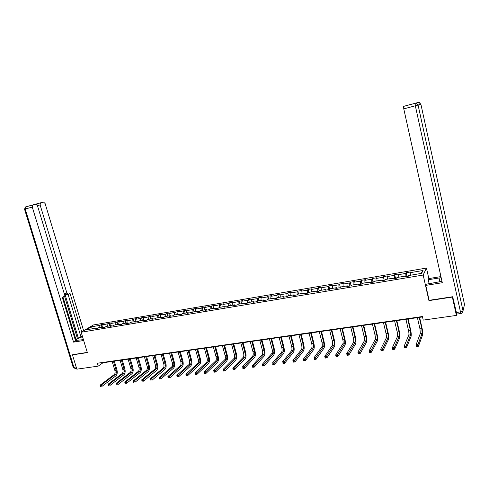 <?xml version="1.0" encoding="UTF-8"?>
<svg xmlns="http://www.w3.org/2000/svg" width="489" height="489" viewBox="0 0 489 489"><rect width="100%" height="100%" fill="white"/><g stroke="black" fill="none" stroke-linecap="round" stroke-linejoin="round"><path stroke-width="0.73" d="M426.463 268.064L93.368 324.971L81.162 332.233L423.174 275.044L426.463 268.064L428.822 278.577M95.655 328.755L95.092 328.321L93.894 329.048L96.963 328.535L98.155 327.807L103.081 326.976L101.895 327.703L105.001 327.184L106.18 326.456L111.162 325.619L109.994 326.346L113.13 325.821L114.292 325.093L119.334 324.244L118.179 324.971L121.351 324.439L122.501 323.712L127.592 322.85L126.462 323.577L129.671 323.04L130.795 322.312L135.948 321.444L134.836 322.172L138.081 321.628L139.188 320.9L144.402 320.026L143.308 320.753L146.59 320.197L147.678 319.47L152.953 318.584L151.871 319.311L155.196 318.755L156.266 318.027L161.602 317.129L160.545 317.856L163.901 317.294L164.958 316.566L170.349 315.656L169.31 316.383L172.715 315.815L173.742 315.087L179.206 314.164L178.185 314.892L181.627 314.317L182.635 313.59L188.161 312.66L187.165 313.388L197.226 311.132L196.248 311.86L199.769 311.267L200.741 310.539L206.395 309.592L205.441 310.313L209.011 309.714L209.952 308.993L215.68 308.027L214.75 308.755L218.357 308.149L219.28 307.422L225.074 306.444L224.164 307.171L227.819 306.56L228.718 305.833L234.579 304.843L233.699 305.57L237.397 304.947L238.271 304.225L244.207 303.223L243.345 303.95L247.092 303.321L247.941 302.599L253.95 301.585L253.119 302.312L256.908 301.67L257.727 300.949L263.815 299.928L263.009 300.649L266.841 300.001L267.642 299.28L273.803 298.247L273.021 298.968L276.908 298.314L277.679 297.593L283.913 296.542L283.162 297.263L287.092 296.603L287.838 295.882L294.152 294.818L293.431 295.539L297.416 294.867L298.125 294.152L304.525 293.076L303.828 293.791L307.862 293.113L308.547 292.398L315.026 291.303L314.36 292.025L318.449 291.34L319.103 290.619L325.668 289.519L325.032 290.234L329.17 289.537L329.794 288.822L336.444 287.703L335.839 288.418L340.032 287.715L340.625 287L347.355 285.863L346.787 286.578L351.035 285.863L351.597 285.154L358.419 284.005L357.881 284.714L362.184 283.993L362.71 283.284L369.623 282.116L369.122 282.825L373.48 282.098L373.975 281.383L380.98 280.209L380.509 280.912L384.929 280.173L385.387 279.463L392.484 278.272L392.05 278.974L396.53 278.223L396.952 277.52L404.146 276.309L403.749 277.012L408.291 276.248L408.676 275.545L421.628 273.363L423.016 270.496L421.041 273.461M95.092 328.321L86.486 329.769L91.492 326.786L100.025 325.338L101.192 324.635L101.95 327.172M423.016 270.496L410.228 272.666L410.601 271.988L406.145 272.74L405.766 273.424L398.663 274.629L399.067 273.95L394.672 274.696L394.256 275.38L387.245 276.566L387.685 275.882L383.352 276.621L382.899 277.306L375.98 278.479L376.457 277.795L372.172 278.522L371.689 279.207L364.861 280.368L365.369 279.684L361.145 280.399L360.619 281.089L353.883 282.232L354.421 281.542L350.252 282.251L349.702 282.942L343.046 284.072L343.62 283.382L339.5 284.085L338.914 284.775L332.349 285.888L332.954 285.197L328.883 285.888L328.272 286.585L321.786 287.685L322.416 286.988L318.4 287.673L317.758 288.369L311.352 289.451L312.019 288.761L308.052 289.433L307.379 290.13L301.053 291.206L301.744 290.509L297.832 291.175L297.129 291.872L290.882 292.929L291.603 292.233L287.734 292.893L287.006 293.589L280.833 294.635L281.585 293.938L277.758 294.586L277.006 295.289L270.912 296.322L271.682 295.625L267.911 296.267L267.128 296.964L261.108 297.984L261.908 297.288L258.18 297.923L257.373 298.62L251.425 299.629L252.251 298.932L248.565 299.555L247.734 300.258L241.859 301.255L242.703 300.552L232.403 302.862L233.277 302.159L229.677 302.77L228.797 303.473L223.063 304.445L223.956 303.742L213.834 306.016L214.75 305.307L204.714 307.563L205.649 306.86L202.177 307.447L201.23 308.156L195.698 309.091L196.657 308.388L193.222 308.975L192.256 309.678L186.786 310.607L187.764 309.904L177.978 312.104L178.98 311.395L169.273 313.583L170.294 312.874L166.975 313.437L165.948 314.146L160.667 315.044L161.706 314.335L158.43 314.892L157.379 315.601L152.158 316.487L153.216 315.778L143.742 317.917L144.817 317.208L141.614 317.752L140.532 318.461L135.422 319.329L136.517 318.62L133.35 319.158L132.25 319.867L127.195 320.723L128.307 320.02L125.178 320.552L124.059 321.261L119.065 322.104L120.19 321.401L117.091 321.927L115.96 322.636L111.021 323.474L112.164 322.764L103.063 324.824L104.224 324.115L101.192 324.635M429.104 300.203L428.939 300.625L452.362 297.061L456.402 315.417L423.236 320.112L422.417 316.524L97.299 363.248L98.173 366.145L102.99 362.771L422.508 316.927M103.637 327.41L103.081 326.976M103.063 324.824L102.641 327.049M107.947 323.993L107.537 326.23M111.712 326.059L111.162 325.619M111.021 323.474L110.612 325.711M115.96 322.636L115.557 324.879M119.878 324.684L119.334 324.244M119.065 322.104L118.668 324.354M124.059 321.261L123.668 323.51M128.136 323.296L127.592 322.85M127.195 320.723L126.816 322.984M132.25 319.867L131.871 322.135M136.486 321.896L135.948 321.444M135.422 319.329L135.056 321.597M140.532 318.461L140.172 320.735M144.933 320.478L144.402 320.026M143.742 317.917L143.387 320.197M148.907 317.037L148.558 319.323M153.479 319.042L152.953 318.584M152.158 316.487L151.816 318.779M157.379 315.601L157.048 317.893M162.122 317.593L161.602 317.129M160.667 315.044L160.337 317.343M165.948 314.146L165.63 316.45M170.863 316.12L170.349 315.656M169.273 313.583L168.962 315.888M174.616 312.673L174.316 314.989M179.707 314.635L179.206 314.164M177.978 312.104L177.678 314.421M183.387 311.181L183.1 313.51M188.662 313.131L188.161 312.66M186.786 310.607L186.505 312.936M192.256 309.678L191.981 312.013M197.715 311.615L197.226 311.132M195.698 309.091L195.429 311.438M201.23 308.156L200.973 310.503M206.884 310.075L206.395 309.592M204.714 307.563L204.463 309.916M210.313 306.609L210.074 308.969M216.156 308.516L215.68 308.027M213.834 306.016L213.601 308.376M219.5 305.05L219.274 307.422M225.545 306.939L225.074 306.444M223.063 304.445L222.85 306.823M228.797 303.473L228.583 305.937M235.044 305.344L234.579 304.843M232.403 302.862L232.208 305.246M238.21 301.872L238.009 304.445M244.659 303.73L244.207 303.223M241.859 301.255L241.676 303.651M247.734 300.258L247.544 302.935M254.396 302.092L253.95 301.585M251.425 299.629L251.26 302.037M257.373 298.62L257.196 301.42M264.256 300.442L263.815 299.928M261.108 297.984L260.967 300.405M267.128 296.964L266.97 299.891M274.231 298.761L273.803 298.247M270.912 296.322L270.79 298.755M277.006 295.289L276.866 298.321M284.335 297.067L283.913 296.542M280.833 294.635L280.729 297.08M287.006 293.589L286.89 296.64M294.567 295.35L294.152 294.818M290.882 292.929L290.796 295.387M297.129 291.872L297.037 294.934M304.928 293.608L304.525 293.076M301.053 291.206L300.992 293.669M307.379 290.13L307.312 293.204M315.423 291.847L315.026 291.303M311.352 289.451L311.31 291.933M317.758 288.369L317.722 291.462M326.047 290.063L325.668 289.519M321.786 287.685L321.762 290.173M328.272 286.585L328.26 289.69M336.811 288.253L336.444 287.703M332.349 285.888L332.349 288.388M338.914 284.775L338.938 287.899M347.722 286.42L347.355 285.863M343.046 284.072L343.07 286.585M349.702 282.942L349.751 286.083M358.767 284.567L358.419 284.005M353.883 282.232L353.932 284.757M360.619 281.089L360.699 284.243M369.965 282.685L369.623 282.116M364.861 280.368L364.935 282.905M371.689 279.207L371.799 282.379M381.304 280.784L380.98 280.209M375.98 278.479L376.078 281.028M382.899 277.306L383.04 280.49M392.801 278.852L392.484 278.272M387.245 276.566L387.374 279.127M394.256 275.38L394.427 278.577M404.452 276.896L404.146 276.309M398.663 274.629L398.81 277.202M405.766 273.424L405.968 276.64M410.228 272.666L410.405 275.252M456.402 315.417L456.738 314.109M72.916 354.586L72.458 354.88L76.84 369.164L98.173 366.145M72.458 354.88L87.348 352.612L81.162 332.233M428.939 300.625L423.174 275.044M91.492 326.786L92.488 328.761M100.025 325.338L99.597 327.563M102.892 362.447L102.99 362.771M406.145 272.74L406.995 276.468M394.672 274.696L395.528 278.394M383.352 276.621L384.207 280.295M372.172 278.522L373.034 282.171M361.145 280.399L362.007 284.023M350.252 282.251L351.102 285.778M339.5 284.085L340.307 287.379M328.883 285.888L329.647 288.987M318.4 287.673L319.134 290.613M308.052 289.433L308.785 292.355M297.832 291.175L298.565 294.078M287.734 292.893L288.473 295.778M277.758 294.586L278.498 297.453M267.911 296.267L268.65 299.109M258.18 297.923L258.919 300.747M248.565 299.555L249.311 302.367M239.066 301.175L239.812 303.969M229.677 302.77L230.423 305.546M220.405 304.347L221.15 307.104M211.236 305.906L211.988 308.651M202.177 307.447L202.929 310.173M193.222 308.975L193.974 311.682M184.377 310.478L185.129 313.168M175.624 311.97L176.376 314.641M166.975 313.437L167.733 316.096M158.43 314.892L159.182 317.538M149.976 316.334L150.728 318.956M141.614 317.752L142.372 320.368M133.35 319.158L134.108 321.756M125.178 320.552L125.936 323.131M117.091 321.927L117.849 324.494M109.102 323.29L109.854 325.839M417.404 317.661L419.965 328.859L420.302 333.516L416.102 344.672L418.034 344.427L418.45 346.23L422.557 335.002C422.887 333.59 422.71 331.261 422.038 328.021L419.599 317.343M419.256 317.398L421.811 328.608L422.16 333.266L418.034 344.427L417.453 345.381L416.677 345.478L416.848 346.206L417.618 346.102L417.453 345.381M417.618 346.102L418.45 346.23L416.518 346.475L416.102 344.672L416.677 345.478M416.518 346.475L416.848 346.206M429.134 283.73L428.236 279.732L428.731 278.589L440.931 276.585M428.236 279.732L441.176 277.673M461.005 313.486L456.787 314.085L452.692 296.731L429.134 300.319L425.766 285.387L426.292 284.188L441.989 281.346M425.766 285.387L442.294 282.728L403.767 108.858L403.59 106.37L418.657 102.348L420.87 104.139L418.077 105.056L463.022 310.851L464.507 304.494L420.87 104.139M83.411 339.641L76.253 340.375C75.74 339.543 77.83 338.333 82.537 336.756M75.887 339.323L80.917 336.713L82.445 336.463M75.324 340.093L75.997 339.69L62.977 297.012M83.643 330.753L45.116 203.54L43.478 202.049L25.807 206.829L35.758 204.157L37.445 205.667L64.438 294.28L63.925 296.542L62.28 297.361L75.575 340.906L73.57 342.129L32.274 207.104L25.202 208.974L73.876 367.27L76.162 366.946M83.668 340.497L73.57 342.129M78.368 338.254L64.744 293.498L66.901 293.076L40.104 204.928L37.439 205.637M66.901 293.076L68.423 294.323L70.068 293.51L81.712 331.903M43.478 202.049L40.532 202.868L40.104 204.928M36.864 204.61L37.537 203.65L32.604 205.001L35.758 204.157M32.861 204.952L32.274 207.104M72.788 354.672L87.28 352.398M77.39 338.412L64.438 295.912M80.917 336.713L68.057 294.396M68.142 294.378L66.266 294.745L64.744 293.498M405.931 319.305L408.504 330.43C408.957 332.581 409.055 334.121 408.798 335.057L404.14 346.206L406.047 345.961L406.463 347.752L411.029 336.536C411.402 335.13 411.255 332.813 410.577 329.592L408.132 318.993M407.759 319.042L410.332 330.179C410.784 332.331 410.882 333.877 410.632 334.812L406.047 345.961L405.46 346.915L404.696 347.013L404.861 347.728L405.625 347.63L405.46 346.915M405.625 347.63L406.463 347.752L404.556 347.997L404.14 346.206L404.696 347.013M404.556 347.997L404.861 347.728M394.611 320.931L397.196 331.976C397.643 334.115 397.728 335.65 397.441 336.585L392.337 347.722L394.22 347.477L394.635 349.256L399.654 338.052C400.069 336.646 399.941 334.342 399.269 331.145L396.811 320.613M396.414 320.674L399 331.731C399.446 333.871 399.531 335.405 399.25 336.34L394.22 347.477L393.627 348.425L392.875 348.523L393.04 349.232L393.792 349.14L393.627 348.425M393.792 349.14L394.635 349.256L392.759 349.494L392.337 347.722L392.875 348.523M383.437 322.532L386.029 333.504C386.481 335.631 386.548 337.159 386.237 338.088L380.693 349.213L382.551 348.975L382.973 350.741L388.425 339.549C388.883 338.144 388.773 335.857 388.101 332.673L385.638 322.22M385.216 322.282L387.808 333.26C388.26 335.387 388.327 336.915 388.021 337.85L382.551 348.975L381.952 349.916L381.206 350.008L381.377 350.717L382.123 350.625L381.952 349.916M382.123 350.625L382.973 350.741L381.114 350.974L380.693 349.213L381.206 350.008M372.404 324.115L375.008 335.014C375.454 337.123 375.509 338.645 375.167 339.574L369.207 350.686L371.041 350.448L371.463 352.202L377.337 341.029C377.838 339.629 377.752 337.349 377.08 334.189L374.605 323.804M374.158 323.865L376.762 334.776C377.215 336.884 377.27 338.406 376.933 339.335L371.041 350.448L370.436 351.383L369.702 351.481L369.873 352.184L370.607 352.086L370.436 351.383M370.607 352.086L371.463 352.202L369.629 352.435L369.207 350.686L369.702 351.481M361.512 325.68L364.122 336.505C364.574 338.602 364.611 340.112 364.244 341.041L357.875 352.135L359.678 351.903L360.106 353.651L366.389 342.483C366.933 341.09 366.872 338.822 366.2 335.68L363.712 325.362M363.248 325.429L365.858 336.267C366.31 338.364 366.353 339.879 365.986 340.809L359.678 351.903L359.073 352.838L358.345 352.93L358.516 353.626L359.244 353.535L359.073 352.838M359.244 353.535L360.106 353.651L358.296 353.877L357.875 352.135L358.345 352.93M350.76 327.22L353.382 337.978C353.828 340.057 353.853 341.56 353.461 342.489L346.689 353.571L348.468 353.339L348.895 355.075L355.589 343.926C356.169 342.532 356.12 340.277 355.454 337.153L352.96 326.909M352.471 326.976L355.093 337.74C355.54 339.824 355.57 341.328 355.179 342.257L347.856 354.268L347.147 354.36L347.312 355.051L348.027 354.959L347.856 354.268M348.027 354.959L348.895 355.075L347.111 355.301L346.689 353.571L347.147 354.36M340.136 328.749L342.771 339.427C343.217 341.499 343.229 342.991 342.813 343.92L335.65 354.983L337.41 354.757L337.838 356.481L344.916 345.344C345.534 343.956 345.509 341.707 344.843 338.614L342.343 328.431M341.829 328.504L344.464 339.195C344.91 341.267 344.922 342.765 344.507 343.688L336.793 355.68L336.09 355.772L336.261 356.457L336.964 356.371L336.793 355.68M336.964 356.371L337.838 356.481L336.077 356.701L335.65 354.983L336.09 355.772M329.653 330.252L332.294 340.864C332.74 342.917 332.74 344.409 332.294 345.326L324.757 356.383L326.493 356.157L326.921 357.869L334.378 346.75C335.038 345.362 335.032 343.125 334.366 340.051L331.854 329.934M331.322 330.014L333.963 340.631C334.409 342.691 334.409 344.183 333.969 345.106L325.87 357.074L325.173 357.166L325.344 357.85L326.041 357.759L325.87 357.074M326.041 357.759L326.921 357.869L325.185 358.089L324.757 356.383L325.173 357.166M319.299 331.738L321.945 342.282C322.385 344.323 322.379 345.802 321.909 346.725L313.999 357.759L315.717 357.538L316.145 359.238L323.975 348.131C324.665 346.75 324.684 344.531 324.018 341.469L321.499 331.42M320.949 331.499L323.596 342.055C324.036 344.097 324.03 345.582 323.565 346.499L315.087 358.455L314.403 358.541L314.574 359.219L315.264 359.134L315.087 358.455M315.264 359.134L316.145 359.238L314.433 359.452L313.999 357.759L314.403 358.541M309.072 333.205L311.725 343.681C312.165 345.711 312.141 347.184 311.652 348.101L303.382 359.122L305.075 358.908L305.509 360.589L313.7 349.501C314.427 348.125 314.458 345.912 313.791 342.875L311.267 332.887M310.698 332.972L313.351 343.455C313.797 345.485 313.773 346.964 313.29 347.881L304.445 359.812L303.773 359.898L303.944 360.57L304.623 360.485L304.445 359.812M304.623 360.485L305.509 360.589L303.816 360.803L303.382 359.122L303.773 359.898M298.968 334.653L301.627 345.063C302.068 347.08 302.037 348.547 301.524 349.458L292.905 360.466L294.574 360.252L295.008 361.921L303.547 350.857C304.311 349.476 304.36 347.282 303.7 344.256L301.169 334.342M300.576 334.421L303.235 344.843C303.681 346.86 303.645 348.327 303.137 349.244L293.944 361.151L293.272 361.237L293.449 361.909L294.115 361.823L293.944 361.151M294.115 361.823L295.008 361.921L293.339 362.135L292.905 360.466L293.272 361.237M288.987 336.084L291.658 346.426C292.098 348.431 292.049 349.892 291.511 350.802L282.556 361.793L284.207 361.579L284.641 363.241L293.522 352.19C294.317 350.815 294.384 348.626 293.724 345.625L291.187 335.772M290.576 335.857L293.247 346.206C293.687 348.217 293.644 349.678 293.107 350.589L283.571 362.477L282.911 362.563L283.082 363.229L283.742 363.144L283.571 362.477M283.742 363.144L284.641 363.241L282.99 363.449L282.911 362.563M279.127 337.502L281.805 347.777C282.245 349.769 282.184 351.218 281.627 352.129L272.342 363.101L273.968 362.893L274.402 364.543L283.62 353.51C284.445 352.141 284.531 349.965 283.871 346.976L281.328 337.184M280.704 337.276L283.375 347.557C283.816 349.556 283.761 351.004 283.204 351.921L273.327 363.785L272.679 363.871L272.85 364.531L273.504 364.446L273.327 363.785M273.504 364.446L274.402 364.543L272.776 364.751L272.679 363.871M269.39 338.895L272.067 349.109C272.507 351.09 272.44 352.532 271.86 353.443L262.251 364.397L263.858 364.189L264.292 365.827L273.834 354.812C274.696 353.449 274.794 351.279 274.133 348.315L271.584 338.584M270.943 338.675L273.62 348.895C274.06 350.876 273.993 352.324 273.418 353.229L263.216 365.075L262.575 365.161L262.746 365.815L263.388 365.735L263.216 365.075M263.388 365.735L264.292 365.827L262.685 366.035L262.575 365.161M259.769 340.277L262.452 350.424C262.893 352.392 262.813 353.828 262.208 354.739L252.287 365.674L253.877 365.466L254.311 367.098L264.164 356.102C265.056 354.739 265.172 352.581 264.518 349.635L261.963 339.965M261.303 340.057L263.987 350.216C264.427 352.184 264.347 353.62 263.748 354.531L253.229 366.353L252.593 366.432L252.77 367.086L253.406 367.001L253.229 366.353M253.406 367.001L254.311 367.098L252.721 367.3L252.593 366.432M250.258 341.646L252.947 351.725C253.388 353.681 253.296 355.112 252.679 356.016L242.446 366.933L244.017 366.732L244.451 368.351L254.61 357.373C255.533 356.016 255.668 353.871 255.013 350.937L252.452 341.328M251.774 341.426L254.463 351.518C254.903 353.474 254.812 354.91 254.194 355.815L243.369 367.612L242.74 367.691L242.917 368.339L243.54 368.26L243.369 367.612M243.54 368.26L244.451 368.351L242.886 368.553L242.74 367.691M240.863 342.991L243.559 353.009C243.993 354.953 243.895 356.377 243.253 357.282L232.727 368.18L234.28 367.979L234.714 369.586L245.172 358.633C246.126 357.276 246.273 355.142 245.619 352.227L243.057 342.679M242.361 342.777L245.056 352.807C245.49 354.751 245.392 356.175 244.757 357.08L233.626 368.853L233.008 368.932L233.18 369.58L233.803 369.501L233.626 368.853M233.803 369.501L234.714 369.586L233.167 369.788L233.008 368.932M231.578 344.323L234.274 354.281C234.714 356.212 234.604 357.63 233.944 358.529L223.131 369.409L224.659 369.213L225.099 370.815L235.845 359.873C236.823 358.523 236.988 356.395 236.334 353.498L233.766 344.011M233.057 344.109L235.759 354.079C236.193 356.016 236.083 357.428 235.429 358.333L224.005 370.081L223.394 370.161L223.565 370.803L224.182 370.723L224.005 370.081M224.182 370.723L225.099 370.815L223.565 371.004L223.394 370.161M222.397 345.637L225.105 355.54C225.539 357.459 225.417 358.871 224.738 359.763L213.644 370.625L215.16 370.43L215.594 372.019L226.627 361.102C227.636 359.751 227.813 357.636 227.159 354.757L224.592 345.326M223.864 345.43L226.566 355.338C227 357.257 226.884 358.669 226.205 359.568L214.5 371.298L213.895 371.377L214.072 372.007L214.677 371.933L214.5 371.298M214.677 371.933L215.594 372.019L214.084 372.215L213.895 371.377M213.332 346.939L216.04 356.781C216.474 358.688 216.34 360.093 215.643 360.986L204.274 371.829L205.771 371.634L206.211 373.211L217.513 362.318C218.552 360.968 218.742 358.865 218.094 356.004L215.515 346.628M214.775 346.732L217.483 356.579C217.917 358.492 217.788 359.898 217.098 360.79L205.111 372.496L204.512 372.575L204.689 373.205L205.288 373.125L205.111 372.496M205.288 373.125L206.211 373.211L204.714 373.4L204.512 372.575M204.365 348.229L207.073 358.003C207.507 359.904 207.367 361.298 206.658 362.19L195.019 373.015L196.499 372.826L196.939 374.391L208.51 363.516C209.573 362.172 209.775 360.081 209.127 357.233L206.547 347.917M205.796 348.021L208.503 357.807C208.937 359.708 208.797 361.108 208.088 362.001L195.832 373.682L195.239 373.755L195.417 374.385L196.01 374.305L195.832 373.682M196.01 374.305L196.939 374.391L195.459 374.58L195.239 373.755M195.502 349.501L198.216 359.219C198.65 361.108 198.497 362.496 197.77 363.388L185.875 374.183L187.33 373.999L187.77 375.558L199.61 364.702C200.698 363.364 200.918 361.279 200.27 358.449L197.684 349.189M196.914 349.299L199.628 359.024C200.062 360.913 199.915 362.306 199.188 363.199L186.664 374.849L186.083 374.922L186.26 375.546L186.841 375.473L186.664 374.849M186.841 375.473L186.26 375.546M185.875 374.183L186.083 374.922M186.743 350.76L189.457 360.417C189.891 362.294 189.732 363.675 188.986 364.568L176.835 375.344L178.277 375.161L178.717 376.707L190.808 365.876C191.92 364.537 192.153 362.465 191.511 359.653L188.919 350.442M188.137 350.558L190.857 360.228C191.285 362.104 191.132 363.486 190.386 364.378L177.611 376.004L177.03 376.084L177.207 376.701L177.788 376.628L177.611 376.004M177.788 376.628L177.207 376.701M176.835 375.344L177.03 376.084M178.082 352.001L180.802 361.603C181.23 363.468 181.064 364.843 180.3 365.729L167.904 376.487L169.328 376.304L169.769 377.844L182.11 367.031C183.247 365.699 183.491 363.639 182.849 360.839L180.258 351.689M179.463 351.799L182.183 361.414C182.611 363.284 182.446 364.66 181.688 365.546L168.656 377.147L168.088 377.221L168.265 377.838L168.833 377.765L168.656 377.147M168.833 377.765L168.265 377.838M167.904 376.487L168.088 377.221M169.512 353.229L172.238 362.777C172.666 364.629 172.495 365.998 171.712 366.884L159.078 377.618L160.484 377.441L160.93 378.969L173.503 368.18C174.665 366.848 174.928 364.794 174.286 362.013L171.694 352.917M170.881 353.034L173.607 362.587C174.035 364.446 173.858 365.815 173.082 366.701L159.811 378.278L159.249 378.352L159.426 378.963L159.989 378.889L159.811 378.278M159.989 378.889L159.426 378.963M159.078 377.618L159.249 378.352M161.046 354.446L163.772 363.932C164.2 365.778 164.017 367.141 163.222 368.021L150.355 378.737L151.743 378.559L152.189 380.081L165.001 369.311C166.187 367.985 166.456 365.943 165.814 363.18L163.222 354.134M162.397 354.25L165.123 363.749C165.551 365.595 165.368 366.958 164.579 367.844L150.514 379.464L150.691 380.075L151.248 380.002L151.07 379.397M151.248 380.002L150.691 380.075M150.355 378.737L150.514 379.464M152.672 355.644L155.404 365.081C155.832 366.915 155.636 368.272 154.83 369.152L141.731 379.843L143.106 379.666L143.552 381.182L156.59 370.43C157.8 369.109 158.081 367.074 157.44 364.329L154.848 355.332M154.011 355.454L156.737 364.898C157.165 366.732 156.975 368.089 156.168 368.969L141.883 380.57L142.061 381.175L142.611 381.102L142.433 380.497M142.611 381.102L142.061 381.175M141.731 379.843L141.883 380.57M144.396 356.836L147.122 366.212C147.55 368.04 147.354 369.384 146.529 370.265L133.21 380.937L134.567 380.76L135.013 382.264L148.277 371.542C149.506 370.222 149.799 368.193 149.163 365.46L146.566 356.524M145.716 356.646L148.448 366.035C148.87 367.856 148.674 369.207 147.849 370.087L133.344 381.658L133.521 382.257L134.065 382.19L133.888 381.591M134.065 382.19L133.521 382.257M133.21 380.937L133.344 381.658M136.205 358.009L138.937 367.331C139.365 369.146 139.157 370.491 138.32 371.365L124.781 382.019L126.125 381.848L126.572 383.339L140.05 372.636C141.303 371.322 141.608 369.305 140.973 366.585L138.369 357.697M137.513 357.82L140.245 367.153C140.667 368.969 140.465 370.314 139.628 371.188L124.909 382.734L125.086 383.333L125.624 383.266L125.447 382.667M125.624 383.266L125.086 383.333M124.781 382.019L124.909 382.734M128.106 359.171L130.838 368.443C131.266 370.246 131.052 371.585 130.196 372.453L116.455 383.083L117.782 382.918L118.228 384.397L131.92 373.718C133.191 372.404 133.509 370.399 132.874 367.697L130.27 358.859M129.396 358.987L132.134 368.266C132.556 370.069 132.342 371.408 131.492 372.282L116.571 383.804L116.749 384.397L117.281 384.33L117.103 383.737M117.281 384.33L116.749 384.397M116.455 383.083L116.571 383.804M120.098 360.32L122.831 369.537C123.252 371.334 123.032 372.667 122.164 373.535L108.216 384.14L109.53 383.975L109.976 385.448L123.87 374.788C125.166 373.48 125.496 371.487 124.86 368.798L122.256 360.008M121.376 360.136L124.108 369.366C124.53 371.157 124.31 372.49 123.448 373.364L108.32 384.855L108.503 385.442L109.029 385.381L108.845 384.788M109.029 385.381L108.503 385.442M108.216 384.14L108.32 384.855M112.17 361.457L114.909 370.625C115.331 372.404 115.104 373.73 114.224 374.598L100.074 385.185L101.376 385.02L101.816 386.487L115.917 375.852C117.226 374.543 117.568 372.557 116.938 369.886L114.328 361.145M113.436 361.273L116.174 370.448C116.596 372.233 116.37 373.559 115.49 374.427L100.172 385.894L100.349 386.481L100.868 386.414L100.691 385.827M100.868 386.414L100.349 386.481M100.074 385.185L100.172 385.894M421.811 328.608L419.965 328.859M422.16 333.266L420.302 333.516M403.59 106.37L418.107 102.519M456.158 312.508L460.461 311.89L415.326 105.801L403.767 108.858M439.917 281.89L439.043 277.954M415.112 103.301L415.326 105.801L418.077 105.056L415.797 103.216L415.112 103.301M460.461 311.89L461.072 313.473L461.903 313.137L463.022 310.851L460.461 311.89M464.471 304.347L464.116 306.151M37.537 203.65L40.673 202.813M32.714 205.007L25.66 206.884L24.523 209.145L25.202 208.974L25.526 206.945M76.547 368.205L75.233 368.388L73.112 367.098M410.332 330.179L408.504 330.43M410.632 334.812L408.798 335.057M399 331.731L397.196 331.976M399.25 336.34L397.441 336.585M387.808 333.26L386.029 333.504M388.021 337.85L386.237 338.088M376.762 334.776L375.008 335.014M376.933 339.335L375.167 339.574M365.858 336.267L364.122 336.505M365.986 340.809L364.244 341.041M355.093 337.74L353.382 337.978M355.179 342.257L353.461 342.489M344.464 339.195L342.771 339.427M344.507 343.688L342.813 343.92M333.963 340.631L332.294 340.864M333.969 345.106L332.294 345.326M323.596 342.055L321.945 342.282M323.565 346.499L321.909 346.725M313.351 343.455L311.725 343.681M313.29 347.881L311.652 348.101M303.235 344.843L301.627 345.063M303.137 349.244L301.524 349.458M293.247 346.206L291.658 346.426M293.107 350.589L291.511 350.802M283.375 347.557L281.805 347.777M283.204 351.921L281.627 352.129M273.62 348.895L272.067 349.109M273.418 353.229L271.86 353.443M263.987 350.216L262.452 350.424M263.748 354.531L262.208 354.739M254.463 351.518L252.947 351.725M254.194 355.815L252.679 356.016M245.056 352.807L243.559 353.009M244.757 357.08L243.253 357.282M235.759 354.079L234.274 354.281M235.429 358.333L233.944 358.529M226.566 355.338L225.105 355.54M226.205 359.568L224.738 359.763M217.483 356.579L216.04 356.781M217.098 360.79L215.643 360.986M208.503 357.807L207.073 358.003M208.088 362.001L206.658 362.19M199.628 359.024L198.216 359.219M199.188 363.199L197.77 363.388M190.857 360.228L189.457 360.417M190.386 364.378L188.986 364.568M182.183 361.414L180.802 361.603M181.688 365.546L180.3 365.729M173.607 362.587L172.238 362.777M173.082 366.701L171.712 366.884M165.123 363.749L163.772 363.932M164.579 367.844L163.222 368.021M156.737 364.898L155.404 365.081M156.168 368.969L154.83 369.152M148.448 366.035L147.122 366.212M147.849 370.087L146.529 370.265M140.245 367.153L138.937 367.331M139.628 371.188L138.32 371.365M132.134 368.266L130.838 368.443M131.492 372.282L130.196 372.453M124.108 369.366L122.831 369.537M123.448 373.364L122.164 373.535M116.174 370.448L114.909 370.625M115.49 374.427L114.224 374.598M403.547 106.4L418.657 102.348L419.458 102.501M405.888 105.703L410.326 104.524M75 368.431L73.161 367.245L24.523 209.151M40.532 202.868L37.396 203.705"/></g></svg>
